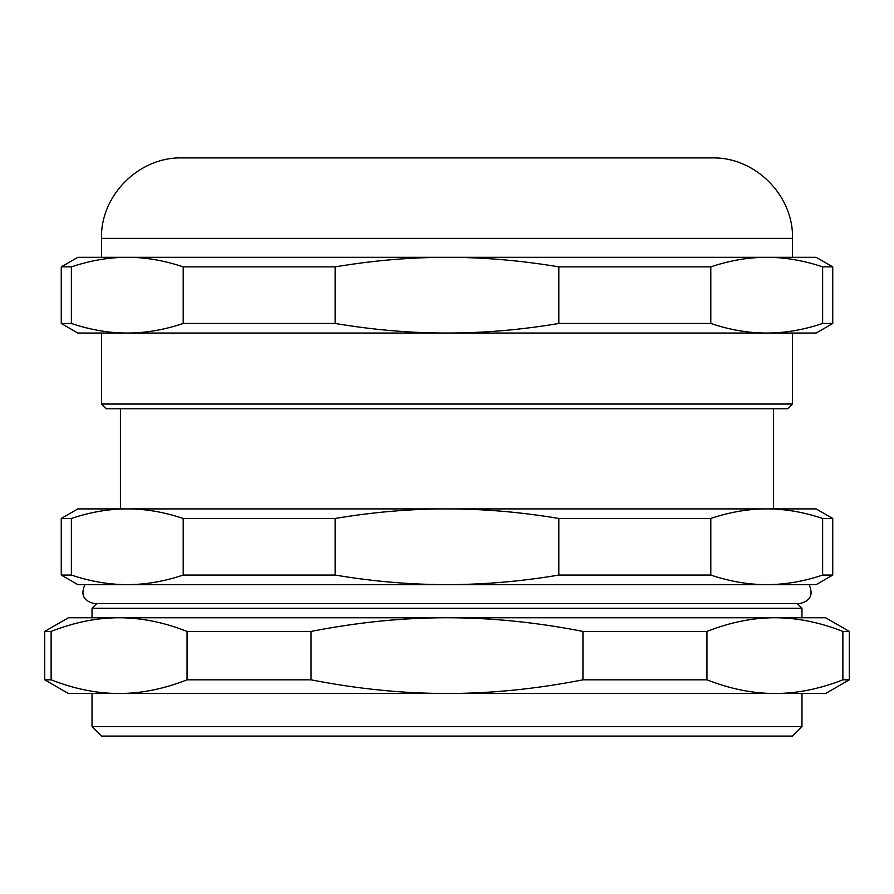 <?xml version="1.0" encoding="UTF-8"?>
<svg xmlns="http://www.w3.org/2000/svg" width="894" height="894" viewBox="0 0 894 894"><rect width="100%" height="100%" fill="white"/><g stroke="black" fill="none" stroke-linecap="round" stroke-linejoin="round"><path stroke-width="1.34" d="M727.593 579.893C835.141 579.893 835.141 579.893 727.593 579.893M71.375 575.066L71.375 518.464C90.428 512.072 109.068 508.876 127.294 508.898C145.521 508.876 164.15 512.072 183.203 518.464L183.203 575.066C164.15 581.458 145.521 584.642 127.294 584.631L809.07 584.631C813.596 594.778 810.445 601.092 799.605 603.562L94.395 603.562C83.555 601.092 80.404 594.778 84.93 584.631L127.294 584.631C109.068 584.642 90.428 581.458 71.375 575.066L61.261 575.066L77.834 584.631L809.349 584.631L80.192 584.631M766.706 584.631L816.166 584.631L832.739 575.066L832.739 518.464L822.625 518.464L822.625 575.066C803.572 581.458 784.932 584.642 766.706 584.631C748.479 584.642 729.85 581.458 710.797 575.066L710.797 518.464C729.85 512.072 748.479 508.876 766.706 508.898C784.932 508.876 803.572 512.072 822.625 518.464M106.23 408.77L787.77 408.77L792.509 404.032L101.491 404.032L106.23 408.77M101.491 404.032L101.491 333.037L127.294 333.037C109.068 333.06 90.428 329.875 71.375 323.472L71.375 266.87C90.428 260.478 109.068 257.293 127.294 257.316C145.521 257.293 164.15 260.478 183.203 266.87L183.203 323.472C164.15 329.875 145.521 333.06 127.294 333.037L792.509 333.037L792.509 404.032M127.294 333.037L77.834 333.037L61.261 323.472L61.261 266.87L77.834 257.316L447 257.316C483.453 257.293 520.733 260.478 558.828 266.87L558.828 323.472C520.733 329.875 483.453 333.06 447 333.037C410.547 333.06 373.267 329.875 335.172 323.472L335.172 266.87C373.267 260.478 410.547 257.293 447 257.316L101.491 257.316L101.491 238.374C100.385 195.384 138.961 156.808 181.951 157.914L712.049 157.914C755.039 156.808 793.615 195.384 792.509 238.374L792.509 257.316L766.706 257.316C784.932 257.293 803.572 260.478 822.625 266.87L822.625 323.472C803.572 329.875 784.932 333.06 766.706 333.037C748.479 333.06 729.85 329.875 710.797 323.472L710.797 266.87C729.85 260.478 748.479 257.293 766.706 257.316L816.166 257.316L832.739 266.87L822.625 266.87M61.261 323.472L71.375 323.472M447 333.037L816.166 333.037L832.739 323.472L832.739 266.87M558.828 323.472L710.797 323.472M822.625 323.472L832.739 323.472M61.261 266.87L71.375 266.87M558.828 266.87L710.797 266.87M447 257.316L766.706 257.316M183.203 266.87L335.172 266.87M183.203 323.472L335.172 323.472M44.7 679.82L44.7 631.421L68.369 617.754L119.092 617.754C141.062 617.72 163.714 622.269 187.058 631.421L187.058 679.82C163.714 688.972 141.062 693.52 119.092 693.487C97.133 693.52 74.47 688.972 51.126 679.82L44.7 679.82L68.369 693.487L825.631 693.487L849.3 679.82L849.3 631.421L842.874 631.421L842.874 679.82C819.53 688.972 796.867 693.52 774.908 693.487C752.938 693.52 730.286 688.972 706.942 679.82L706.942 631.421C730.286 622.269 752.938 617.72 774.908 617.754L825.631 617.754L849.3 631.421M801.974 726.61L92.026 726.61L101.491 736.086L792.509 736.086L801.974 726.61L801.974 693.487L774.908 693.487M119.092 693.487L92.026 693.487L92.026 726.61M119.092 617.754L801.974 617.754L801.974 608.289L92.026 608.289L92.026 617.754L119.092 617.754C97.133 617.72 74.47 622.269 51.126 631.421L51.126 679.82M311.056 631.421C357.756 622.269 403.071 617.72 447 617.754C490.929 617.72 536.244 622.269 582.944 631.421L582.944 679.82C536.244 688.972 490.929 693.52 447 693.487C403.071 693.52 357.756 688.972 311.056 679.82L311.056 631.421L187.058 631.421M774.908 617.754C796.867 617.72 819.53 622.269 842.874 631.421M582.944 679.82L706.942 679.82M842.874 679.82L849.3 679.82M44.7 631.421L51.126 631.421M582.944 631.421L706.942 631.421M187.058 679.82L311.056 679.82M447 584.631C410.547 584.642 373.267 581.458 335.172 575.066L335.172 518.464C373.267 512.072 410.547 508.876 447 508.898C483.453 508.876 520.733 512.072 558.828 518.464L558.828 575.066C520.733 581.458 483.453 584.642 447 584.631M558.828 518.464L710.797 518.464M61.261 575.066L61.261 518.464L77.834 508.898L816.166 508.898L832.739 518.464M183.203 518.464L335.172 518.464M61.261 518.464L71.375 518.464M558.828 575.066L710.797 575.066M183.203 575.066L335.172 575.066M822.625 575.066L832.739 575.066M797.236 603.562L801.974 608.289M120.422 408.77L120.422 508.898L127.294 508.898M766.706 508.898L773.578 508.898L773.578 408.77M101.491 238.374L792.509 238.374M96.764 603.562L92.026 608.289"/></g></svg>
